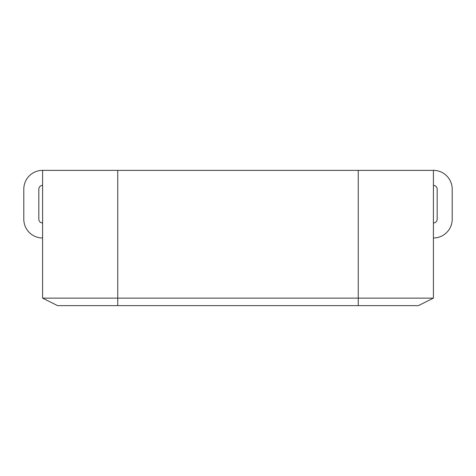 <?xml version="1.0" encoding="UTF-8"?>
<svg xmlns="http://www.w3.org/2000/svg" width="476" height="476" viewBox="0 0 476 476"><rect width="100%" height="100%" fill="white"/><g stroke="black" fill="none" stroke-linecap="round" stroke-linejoin="round"><path stroke-width="0.71" d="M42.59 238A18.79 18.79 0 0 1 23.8 219.21L23.8 189.145A18.79 18.79 0 0 1 42.59 170.36L42.59 298.125L57.62 305.64L358.255 305.64L358.255 170.36L42.59 170.36M358.255 305.64L418.38 305.64L433.41 298.125L433.41 170.36A18.79 18.79 0 0 1 452.2 189.145L452.2 219.21A18.79 18.79 0 0 1 433.41 238M433.41 185.39A3.76 3.76 0 0 1 437.17 189.145L437.17 219.21A3.76 3.76 0 0 1 433.41 222.97M42.59 222.97A3.76 3.76 0 0 1 38.83 219.21L38.83 189.145A3.76 3.76 0 0 1 42.59 185.39M433.41 170.36L358.255 170.36M42.59 298.125L433.41 298.125M117.745 305.64L117.745 170.36"/></g></svg>
